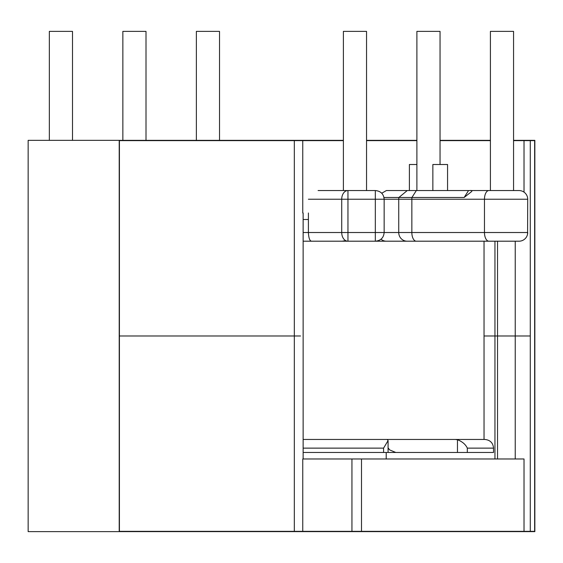 <?xml version="1.0" encoding="UTF-8"?>
<svg xmlns="http://www.w3.org/2000/svg" width="563" height="563" viewBox="0 0 563 563"><rect width="100%" height="100%" fill="white"/><g stroke="black" fill="none" stroke-linecap="round" stroke-linejoin="round"><path stroke-width="0.84" d="M196.367 140.342L196.367 31.373L219.521 31.373L219.521 140.342M122.854 140.342L122.854 31.373L146.007 31.373L146.007 140.342M49.347 31.373L49.347 140.342L49.347 31.373L72.5 31.373L72.5 140.342M318.088 190.554L347.962 190.554L343.388 190.554L343.388 31.373L366.541 31.373L366.541 190.554M416.894 190.554L416.894 31.373L440.048 31.373L440.048 164.509M510.169 190.554L490.408 190.554L490.408 31.373L513.562 31.373L513.562 190.554L519.03 190.554A8.684 8.684 0 0 1 527.714 199.232L375.324 199.232L375.324 190.554L347.962 190.554L347.962 199.232L308.404 199.232M493.533 448.127L493.533 452.469L457.466 452.469L457.466 439.738L455.207 439.45L484.849 439.45C490.169 440.013 493.061 442.905 493.533 448.127L467.318 448.127L467.318 452.469M432.863 190.554L432.863 164.509L447.564 164.509L447.564 190.554M409.385 190.554L409.385 164.509L416.894 164.509M484.849 241.196L483.948 241.196M344.26 240.823L342.269 241.196L375.324 241.196L375.324 232.519L527.714 232.519A8.684 8.684 0 0 1 519.03 241.196L407.112 241.196A8.684 8.389 -90 0 1 398.731 232.519L398.731 199.232A8.684 8.389 -90 0 1 398.907 197.465L464.151 197.465L470.534 192.426C472.667 190.85 472.427 190.224 469.816 190.554L386.366 190.554L381.742 193.236M527.714 199.232L527.58 234.046M303.133 232.519L308.404 232.519L308.404 212.983M303.133 219.493L308.404 219.493M470.668 190.554L519.03 190.554M490.408 190.554L489.219 190.554M311.487 241.196C309.706 240.894 308.679 237.994 308.404 232.519L347.962 232.519L347.962 241.196L303.133 241.196M343.388 190.554L332.656 190.554M383.966 197.465L398.907 197.465L407.246 190.554M457.466 452.469L303.133 452.469M484.039 241.196L484.039 439.45L303.133 439.45L387.182 439.45L388.09 440.597L383.586 448.127L303.133 448.127M457.466 439.738C462.279 441.582 465.566 444.383 467.318 448.127M375.324 241.196L407.112 241.196M530.283 140.63L530.283 335.984L515.229 335.984L530.283 335.984L530.283 531.331L534.646 531.331L534.646 140.63L513.562 140.63M343.388 140.63L119.419 140.63L119.419 531.331L530.283 531.331M300.551 335.984L294.315 335.984L300.551 335.984M302.753 531.331L302.753 458.979L524.019 458.979L524.019 531.331M494.947 241.196L494.947 335.984L484.039 335.984L497.53 335.984L494.947 335.984L494.947 458.979M515.229 241.196L515.229 335.984L497.53 335.984L515.229 335.984L515.229 458.979M119.419 335.984L294.315 335.984L119.419 335.984M490.408 140.63L440.048 140.63M416.894 140.63L366.541 140.63M343.388 140.342L28.15 140.342L28.15 531.627L534.85 531.627L534.85 140.342L513.562 140.342M119.215 140.342L119.215 531.627M490.408 140.342L440.048 140.342M416.894 140.342L366.541 140.342M416.261 241.196A8.684 4.413 -90 0 1 411.849 232.519L411.849 199.232A8.684 4.413 90 0 1 411.94 197.465L416.331 190.554M488.881 241.196A8.684 4.413 -90 0 1 484.469 232.519L484.469 199.232A8.684 4.413 90 0 1 488.881 190.554M375.324 232.519L375.324 199.232L347.962 199.232L347.962 232.519L375.324 232.519M347.864 241.196A8.684 6.137 -90 0 1 341.72 232.519L341.72 199.232A8.684 6.137 -90 0 1 347.864 190.554M468.543 190.554L464.151 197.465M383.586 452.469L383.586 448.127M386.345 241.196A8.684 8.389 -90 0 1 381.003 239.205M375.458 241.196A8.684 8.389 90 0 0 375.465 241.196C380.785 240.633 383.677 237.741 384.149 232.519L384.149 199.232C383.677 194.01 380.785 191.117 375.465 190.554A8.684 8.389 90 0 0 375.458 190.554M361.502 458.979L361.502 531.331M351.938 458.979L351.938 531.331M294.315 140.63L294.315 531.331M497.53 458.979L497.53 241.196M524.019 192.131L524.019 140.63M302.753 212.983L302.753 140.63M388.083 452.469L388.083 440.716M388.083 447.824L389.582 449.879L395.768 452.469M303.133 212.983L303.133 458.979M386.204 458.979L386.204 452.469"/></g></svg>
